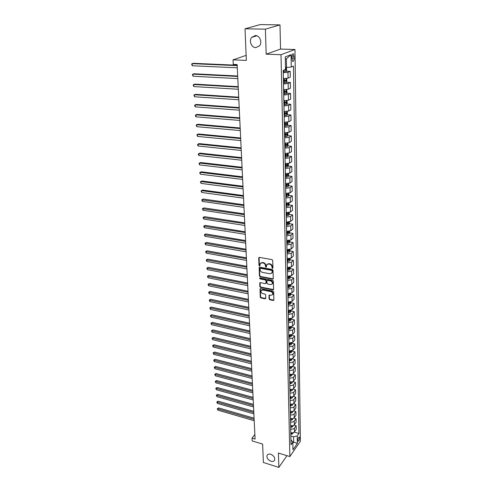 <?xml version="1.0" encoding="UTF-8"?>
<svg xmlns="http://www.w3.org/2000/svg" width="492" height="492" viewBox="0 0 492 492"><rect width="100%" height="100%" fill="white"/><g stroke="black" fill="none" stroke-linecap="round" stroke-linejoin="round"><path stroke-width="0.74" d="M272.476 268.386L272.955 267.98L272.722 260.44L271.996 259.604L259.37 257.377L258.706 257.962L259.001 265.446L259.505 266.024L259.917 265.852L260.176 263.601L262.064 262.808L263.109 262.992C264.468 263.374 265.237 264.259 265.422 265.649L265.963 267.199L266.381 267.021L266.639 264.788L268.564 263.97L269.616 264.161C270.987 264.542 271.756 265.434 271.941 266.83L272.476 268.386M270.686 454.251C268.933 453.784 267.728 454.147 267.07 455.328C266.535 457.831 267.826 459.799 270.944 461.232C272.709 461.711 273.921 461.348 274.591 460.149C275.108 457.634 273.804 455.672 270.686 454.251M255.373 35.535L251.676 37.349C248.694 40.836 251.486 47.73 255.815 47.638L259.598 45.768C262.525 42.281 259.702 35.399 255.373 35.535M299.634 437.825L299.425 437.007C298.619 437.056 298.09 438.194 297.844 440.414L298.054 441.232C298.859 441.176 299.388 440.039 299.634 437.825M269.081 298.952L269.788 299.763L273.263 300.477L273.866 300.225L273.687 291.91L272.968 291.092L260.6 288.644L260.016 288.884L260.262 297.156L260.963 297.961L265.108 298.81L265.766 298.275L265.643 294.868L264.936 294.05L262.869 293.638C261.332 293.035 260.76 292.039 261.16 290.649L262.734 290.009L270.871 291.627C272.42 292.217 272.998 293.214 272.605 294.603L270.994 295.268L269.032 295.243L269.081 298.952L269.425 298.619L270.133 299.431L273.909 300.126M265.403 29.163L266.172 54.175L280.532 49.059L279.997 24.895L265.403 29.163L245.01 28.8L246.351 60.387L233.042 59.852L233.269 64.397L237.144 64.563L255.084 439.085L252.015 438.157L252.15 440.912L262.611 444.104L263.392 462.492L278.847 467.4L286.959 455.672M266.172 54.175L281.006 54.698L289.862 456.57L278.404 453.04L278.847 467.4M272.599 279.155L273.275 278.589L273.023 270.329L272.304 269.493L259.758 267.199L259.167 267.445L259.419 275.969L260.133 276.793L272.599 279.155L273.245 278.823M273.355 281.196L273.607 289.339L272.931 289.893L260.551 287.451L259.844 286.639L259.776 282.882L260.36 282.636L265.373 283.607L266.037 283.054L265.957 280.748L265.243 279.923L260.01 278.921L259.567 278.128L259.973 277.962L272.636 280.372L273.355 281.196M245.01 28.8L260.145 24.6L279.997 24.895M291.842 57.06L292.488 61.303C293.435 61.697 293.982 60.657 294.142 58.179L293.496 53.923C292.549 53.53 291.996 54.575 291.842 57.06M281.006 54.698L294.966 49.508L300.391 441.207L289.862 456.57M291.061 54.68L291.258 67.029L286.547 67.502L286.381 58.812L291.061 54.68L285.268 56.887L285.508 69.415L283.201 70.374L291.043 444.768L292.808 442.24L290.932 439.688M294.21 432.105L298.927 433.477L293.472 66.112L291.258 67.029M298.927 433.477L297.223 435.918L297.34 443.397L292.955 449.774L292.808 442.24M280.532 49.059L294.966 49.508M254.862 434.51L252.015 438.157M246.135 55.375L233.042 59.852M286.381 58.812L285.311 59.231M286.547 67.502L285.471 67.453M292.512 441.742L293.638 442.074L293.539 436.798L290.858 436.01M294.019 425.119L296.153 425.728L296.215 429.362L294.493 431.791C293.644 432.726 292.414 433.015 290.803 432.665L290.71 429.012M293.829 418.065L296.036 418.68L296.098 422.357L294.364 424.762C293.515 425.685 292.279 425.98 290.655 425.629L290.643 425.623M296.036 418.68L294.302 421.078C293.441 422.001 292.205 422.29 290.581 421.945L290.563 421.939M293.626 410.931L295.913 411.564L295.975 415.273L294.234 417.659C293.38 418.575 292.137 418.864 290.508 418.52L290.415 414.793M293.41 403.717L295.79 404.363L295.858 408.114L294.105 410.482C293.244 411.392 291.996 411.675 290.36 411.337L290.341 411.33M295.79 404.363L294.038 406.718C293.177 407.622 291.922 407.905 290.28 407.573L290.262 407.567M293.189 396.429L295.674 397.093L295.735 400.882L293.976 403.225C293.109 404.123 291.854 404.412 290.206 404.08L290.188 404.073M295.674 397.093L293.909 399.418C293.035 400.316 291.774 400.599 290.126 400.273L290.108 400.267M292.955 389.061L295.544 389.738L295.612 393.575L293.841 395.888C292.968 396.786 291.707 397.069 290.052 396.737L290.034 396.73M295.544 389.738L293.773 392.044C292.9 392.936 291.633 393.219 289.972 392.893L289.954 392.887M292.709 381.614L295.421 382.309L295.489 386.183L293.706 388.477C292.832 389.363 291.559 389.646 289.899 389.32L289.88 389.313M295.421 382.309L293.638 384.59C292.758 385.47 291.485 385.753 289.819 385.433L289.8 385.427M292.445 374.08L295.298 374.799L295.36 378.717L293.57 380.986C292.691 381.86 291.412 382.136 289.739 381.823L289.64 377.887M292.205 366.472L295.169 367.204L295.237 371.165L293.435 373.41C292.549 374.277 291.264 374.553 289.579 374.24L289.481 370.261M295.04 359.529L295.108 363.533L293.293 365.753C292.402 366.608 291.11 366.884 289.419 366.577L289.321 362.549C291.03 362.862 292.328 362.586 293.22 361.737L295.04 359.529L292.057 358.809M291.91 351.06L294.911 351.768L294.979 355.814L293.152 358.01C292.254 358.859 290.957 359.129 289.259 358.828L289.241 358.822M294.911 351.768L293.078 353.951C292.18 354.793 290.877 355.064 289.173 354.763L289.155 354.757M291.762 343.225L294.776 343.92L294.843 348.016L293.011 350.181L289.093 350.993L288.988 346.878M291.615 335.304L294.64 335.987L294.714 340.126L292.869 342.266L288.915 343.065L288.822 338.908M291.461 327.297L294.505 327.967L294.579 332.149L292.722 334.265L288.743 335.052M294.505 327.967L292.648 330.064L288.656 330.852M291.307 319.197L294.37 319.855L294.444 324.087L292.574 326.165L288.576 326.946M288.595 326.952L288.484 322.703L292.5 321.922L294.37 319.855M291.153 311.005L294.234 311.651L294.302 315.925L292.426 317.98L288.404 318.754M294.234 311.651L292.353 313.687L288.312 314.456M288.109 304.671L290.378 304.056L290.993 302.728L294.093 303.349L294.167 307.678L292.279 309.702L288.232 310.464M294.093 303.349L292.199 305.36L288.14 306.122M293.952 294.96L294.025 299.333L292.125 301.325L288.072 302.088L287.961 297.685L292.045 296.934L293.952 294.96L290.827 294.339M290.649 285.864L293.81 286.467L293.884 290.895L291.971 292.857L287.894 293.607L287.783 289.155M290.477 277.285L293.663 277.882L293.742 282.359L291.817 284.284L287.697 285.022M293.663 277.882L291.738 279.788L287.605 280.526M290.298 268.607L293.515 269.192L293.595 273.724L291.658 275.612L287.512 276.344M293.515 269.192L291.578 271.067L287.42 271.793M290.114 259.831L293.367 260.403L293.447 264.985L291.498 266.842L287.328 267.562M293.367 260.403L291.418 262.242L287.236 262.956M289.929 250.951L293.22 251.504L293.3 256.147L291.338 257.968L287.143 258.681M287.162 258.681L287.045 254.02L291.252 253.306L293.22 251.504M289.745 241.966L293.066 242.507L293.146 247.199L291.178 248.983L286.959 249.69M286.977 249.69L286.861 244.973L291.092 244.272L293.066 242.507M289.554 232.876L292.912 233.399L292.992 238.153L291.012 239.899L286.768 240.588L286.664 235.816M289.364 223.675L292.758 224.186L292.838 228.989L290.846 230.699L286.572 231.381M292.758 224.186L290.754 225.871L286.473 226.548M289.167 214.364L292.605 214.856L292.685 219.721L290.674 221.388L286.381 222.064M292.605 214.856L290.587 216.505L286.276 217.169M288.97 204.943L292.445 205.416L292.525 210.342L290.501 211.966L286.178 212.63L286.08 207.679M288.767 195.404L292.285 195.859L292.365 200.847L290.329 202.427L285.981 203.079M286 203.079L285.877 198.067L290.237 197.421L292.285 195.859M288.564 185.748L292.119 186.185L292.205 191.234L290.157 192.772L285.778 193.411L285.674 188.338M288.355 175.97L291.953 176.394L292.039 181.499L289.979 182.999L285.575 183.627M291.953 176.394L289.886 177.864L285.465 178.485M288.146 166.075L291.787 166.48L291.873 171.653L289.8 173.098L285.366 173.713M285.385 173.719L285.255 168.51L289.702 167.907L291.787 166.48M287.931 156.056L291.621 156.438L291.707 161.677L289.616 163.08L285.157 163.682M285.175 163.682L285.046 158.412L289.524 157.815L291.621 156.438M287.709 145.909L291.448 146.272L291.541 151.579L289.431 152.932L284.942 153.516M284.966 153.522L284.831 148.184L289.333 147.6L291.448 146.272M287.488 135.638L291.276 135.976L291.369 141.352L289.247 142.655L284.727 143.227M284.751 143.227L284.616 137.828L289.148 137.256L291.276 135.976M287.26 125.232L291.098 125.552L291.19 130.989L289.056 132.243L284.511 132.803M284.53 132.809L284.394 127.336L288.958 126.782L291.098 125.552M287.033 114.698L290.92 114.993L291.012 120.503L288.865 121.702L284.29 122.25M290.92 114.993L288.767 116.167L284.173 116.702M286.799 104.027L290.741 104.298L290.833 109.876L288.669 111.02L284.062 111.555M290.741 104.298L288.57 105.411L283.945 105.94M286.559 93.216L290.557 93.462L290.655 99.113L288.478 100.202L283.835 100.719M283.859 100.719L283.718 95.03L288.373 94.519L290.557 93.462M286.313 82.262L290.372 82.484L290.471 88.209L288.275 89.243L283.607 89.741M290.372 82.484L288.171 83.486L283.484 83.978M286.067 71.168L290.188 71.358L290.286 77.158L288.072 78.136L283.374 78.622M290.188 71.358L287.968 72.306L283.251 72.779M292.826 443.243L293.638 442.074L297.34 443.397M286.209 213.94L286.842 214.032M286.405 223.233L287.297 223.368M286.596 232.415L287.66 232.581M286.787 241.486L287.937 241.677M286.971 250.459L288.183 250.662M287.414 259.364L288.404 259.536M287.918 268.183L288.62 268.306M288.386 276.898L288.816 276.978M292.119 186.185L290.065 187.704L285.692 188.338M292.445 205.416L290.415 207.021L286.098 207.679M292.912 233.399L290.926 235.127L286.688 235.816M293.81 286.467L291.891 288.41L287.802 289.161M294.64 335.987L292.795 338.115L288.841 338.914M294.776 343.92L292.937 346.079L289.007 346.878M295.169 367.204L293.361 369.437C292.469 370.298 291.184 370.574 289.499 370.267M295.298 374.799L293.503 377.057C292.617 377.93 291.338 378.207 289.659 377.887M295.913 411.564L294.167 413.932C293.312 414.848 292.063 415.137 290.428 414.799M296.153 425.728L294.425 428.145C293.576 429.073 292.346 429.362 290.729 429.018M293.539 436.798L297.223 435.918M272.826 268.072L272.285 266.516C272.107 265.12 271.332 264.235 269.967 263.847L269.616 264.161M267.162 264.222L268.915 263.663L269.967 263.847M260.705 263.042L262.421 262.494L263.46 262.685C264.819 263.06 265.588 263.946 265.772 265.342L266.313 266.885M259.106 257.384L259.358 265.133L259.856 265.711M259.487 267.205L259.77 275.655L260.483 276.473L272.943 278.829M272.064 270.92L271.559 270.336L260.557 268.318L260.145 268.491L260.127 269.727C260.317 271.104 261.08 271.984 262.427 272.371L269.93 273.767L271.867 272.949L272.414 270.606L271.904 270.022L271.559 270.336M260.311 268.337L260.908 268.005L271.904 270.022M271.707 273.183L272.211 272.63L272.445 271.621L272.101 271.941M272.414 270.606L272.445 271.621M260.09 282.642L260.194 286.313L260.901 287.125L273.577 289.554M266.006 283.275L266.387 282.728L266.307 280.422L265.588 279.604L260.366 278.601L260.01 278.921M259.868 277.949L260.366 278.601M270.612 284.622L272.23 283.945C272.636 282.531 272.058 281.522 270.489 280.926L267.593 280.372L266.922 280.932L267.008 283.238L267.722 284.062L270.612 284.622M272.131 284.093L272.568 283.62C272.98 282.205 272.402 281.196 270.834 280.6L270.489 280.926M267.224 280.409L267.937 280.053L270.834 280.6M269.333 295.003L269.425 298.619M272.525 294.733L272.943 294.271C273.337 292.881 272.759 291.891 271.215 291.295L270.871 291.627M261.59 290.194L263.079 289.683L271.215 291.295M260.323 288.65L260.606 296.824L261.313 297.629L265.742 298.472M286.424 67.496L286.59 70.288L285.87 71.494L283.232 71.844M237.181 65.233L193.227 63.308L192.151 63.652L192.304 65.762L237.304 67.81M283.89 70.092L285.458 69.895L285.501 68.812M237.199 65.639L192.151 63.652L191.609 64.144L192.304 65.762M286.405 78.511L286.756 78.769L286.805 81.432L286.086 82.65L283.466 83.013M237.697 76.02L193.996 73.775L192.925 74.144L193.079 76.229L237.82 78.603M283.429 81.321L285.68 81.082L285.834 80.042L283.41 80.257M284.899 80.147L284.536 81.02L283.429 81.106M237.716 76.457L192.925 74.144L192.39 74.612L193.079 76.229M286.707 89.624L287.014 92.434L286.301 93.658L283.7 94.034M238.208 86.672L194.758 84.12L193.694 84.507L193.848 86.561L238.331 89.261M283.663 92.367L285.895 92.121L286.055 91.094L283.638 91.315M285.126 91.205L284.763 92.047L283.656 92.133M238.226 87.139L193.694 84.507L193.159 84.956L193.848 86.561M287.008 100.589L287.217 103.295L286.51 104.525L283.927 104.919M238.706 97.188L195.508 94.335L194.457 94.741L194.604 96.776L238.835 99.778M283.89 103.271L286.11 103.013L286.27 101.998L283.872 102.231M285.354 102.115L284.979 102.939L283.884 103.025M238.731 97.687L194.457 94.741L193.922 95.171L194.604 96.776M287.31 111.413L287.42 114.015L286.719 115.251L284.148 115.657M239.204 107.582L196.253 104.427L195.207 104.858L195.355 106.862L239.333 110.171M284.118 114.033L286.319 113.769L286.485 112.766L284.093 113.006M285.575 112.883L285.2 113.683L284.112 113.769M239.229 108.105L195.207 104.858L194.678 105.263L194.734 106.063L195.355 106.862M287.574 122.096L287.623 124.593L286.922 125.841L284.37 126.26M239.696 117.84L196.984 114.396L195.951 114.845L196.099 116.832L239.819 120.435M284.339 124.654L286.529 124.384L286.695 123.394L284.321 123.64M285.791 123.517L285.415 124.291L284.333 124.378M239.727 118.394L195.951 114.845L195.422 115.233L195.478 116.026L196.099 116.832M287.771 132.655L287.82 135.042L287.125 136.29L284.591 136.727M240.182 127.975L197.71 124.248L196.683 124.716L196.825 126.678L240.305 130.571M284.56 135.14L286.738 134.863L286.897 133.885L284.536 134.144M286.006 134.015L285.624 134.765L284.554 134.857M240.213 128.553L196.683 124.716L196.154 125.085L196.825 126.678M287.974 143.08L288.017 145.355L287.328 146.616L284.807 147.059M240.662 137.988L198.43 133.984L197.403 134.47L197.55 136.407L240.785 140.583M284.776 145.497L286.934 145.208L287.107 144.242L284.757 144.507M286.215 144.384L285.84 145.103L284.77 145.195M240.693 138.59L197.403 134.47L196.88 134.826L197.55 136.407M288.164 153.375L288.207 155.546L287.525 156.807L285.022 157.262M241.135 147.877L199.137 143.609L198.122 144.113L198.264 146.026L241.258 150.472M284.991 155.718L287.137 155.423L287.31 154.47L284.966 154.746M286.424 154.617L286.043 155.312L284.985 155.41M241.166 148.504L198.122 144.113L197.6 144.445L197.655 145.208L198.264 146.026M288.361 163.535L288.398 165.601L287.722 166.874L285.231 167.342M241.603 157.643L199.838 153.117L198.829 153.639L198.971 155.527L241.726 160.244M285.2 165.816L287.334 165.515L287.506 164.568L285.182 164.851M286.627 164.722L286.246 165.398L285.194 165.49M241.633 158.301L198.829 153.639L198.307 153.953L198.362 154.709L198.971 155.527M288.546 173.571L288.589 175.539L287.912 176.812L285.44 177.292M242.064 167.298L200.527 162.514L199.531 163.055L199.666 164.925L242.193 169.9M285.409 175.785L287.531 175.478L287.703 174.543L285.391 174.838M287.531 175.478L285.403 175.453M242.101 167.975L199.531 163.055L199.008 163.35L199.666 164.925M288.736 183.485L288.773 185.349L288.103 186.628L285.649 187.12M242.525 176.837L201.21 171.8L200.219 172.36L200.355 174.211L242.648 179.439M285.618 185.638L287.722 185.318L287.9 184.395L285.594 184.697M287.722 185.318L285.606 185.287M242.556 177.538L200.219 172.36L199.703 172.643L201.21 171.8M200.355 174.211L199.703 172.643M288.921 193.27L288.958 195.041L288.287 196.326L285.852 196.831M242.974 186.259L201.886 180.988L200.902 181.56L201.037 183.387L243.097 188.86M285.821 195.361L287.912 195.041L288.091 194.125L285.803 194.432M287.912 195.041L285.809 195.004M243.011 186.985L200.902 181.56L200.385 181.825L201.886 180.988M201.037 183.387L200.385 181.825M289.105 202.938L289.136 204.617L288.478 205.902L286.049 206.419M243.423 195.576L202.556 190.066L201.579 190.65L201.714 192.458L243.546 198.178M286.018 204.967L288.103 204.641L288.281 203.737L286 204.051M288.103 204.641L286.012 204.598M243.454 196.32L201.579 190.65L201.062 190.902L202.556 190.066M201.714 192.458L201.062 190.902M289.284 212.489L289.314 214.075L288.656 215.367L286.252 215.89M243.86 204.783L203.214 199.039L202.243 199.641L202.378 201.431L243.983 207.384M286.221 214.457L288.287 214.125L288.466 213.233L286.203 213.553M288.287 214.125L286.209 214.082M243.897 205.551L201.732 199.875L203.214 199.039M202.378 201.431L201.732 199.875M289.462 221.923L289.493 223.417L288.841 224.715L286.442 225.25M244.296 213.879L203.866 207.913L202.907 208.528L203.036 210.299L244.419 216.48M286.418 223.835L288.472 223.497L288.65 222.612L286.399 222.944M288.472 223.497L286.405 223.442M244.333 214.672L202.397 208.749L203.866 207.913M203.036 210.299L202.397 208.749M289.64 231.246L289.665 232.648L289.019 233.952L286.639 234.5M244.727 222.87L204.512 216.683L203.559 217.316L203.688 219.063L244.85 225.471M286.608 233.097L288.656 232.759L288.835 231.88L286.59 232.218M288.656 232.759L286.602 232.698M244.764 223.682L203.048 217.525L204.512 216.683M203.688 219.063L203.048 217.525M289.813 240.459L289.843 241.775L289.198 243.079L286.83 243.638M245.151 231.763L205.152 225.361L204.205 226.006L204.328 227.734L245.28 234.364M286.799 242.255L288.835 241.904L289.013 241.037L286.781 241.381M288.835 241.904L286.793 241.843M245.194 232.593L203.694 226.197L205.152 225.361M204.328 227.734L203.694 226.197M289.985 249.555L290.009 250.791L289.37 252.101L287.02 252.667M245.576 240.551L205.785 233.94L204.838 234.604L204.967 236.308L245.699 243.153M286.99 251.301L289.013 250.945L289.191 250.084L286.971 250.434M289.013 250.945L286.984 250.877M245.613 241.4L204.334 234.776L205.785 233.94M204.967 236.308L204.334 234.776M290.157 258.546L289.542 261.012L287.205 261.584M245.988 249.241L206.406 242.421L205.472 243.097L205.595 244.788L246.117 251.836M287.18 260.237L289.185 259.881L289.37 259.026L287.162 259.382M289.185 259.881L287.168 259.807M246.031 250.108L204.967 243.263L206.406 242.421M205.595 244.788L204.967 243.263M290.329 267.433L289.714 269.825L287.389 270.403M246.4 257.826L207.027 250.815L206.093 251.504L206.216 253.171L246.523 260.428M287.365 269.069L289.358 268.706L289.542 267.863L287.346 268.226M289.358 268.706L287.353 268.632M246.443 258.718L205.595 251.652L207.027 250.815M206.216 253.171L205.595 251.652M290.495 276.215L289.88 278.534L287.574 279.124M246.806 266.32L207.636 259.112L206.714 259.813L206.837 261.467L246.935 268.921M287.543 277.802L289.53 277.433L289.714 276.596L287.525 276.971M289.53 277.433L287.537 277.353M246.849 267.23L206.216 259.948L207.636 259.112M206.837 261.467L206.216 259.948M290.655 284.899L290.052 287.137L287.752 287.734M247.212 274.721L208.239 267.322L207.323 268.035L207.446 269.671L247.335 277.316M287.728 286.43L289.696 286.061L289.88 285.231L287.709 285.606M289.696 286.061L287.715 285.975M247.255 275.643L206.825 268.158L208.239 267.322M207.446 269.671L206.825 268.158M290.821 293.478L290.212 295.643L287.931 296.252M247.605 283.023L208.836 275.44L207.925 276.172L208.048 277.783L247.734 285.618M287.906 294.966L289.868 294.585L290.052 293.761L287.888 294.148M289.868 294.585L287.894 294.499M247.654 283.97L207.433 276.276L208.836 275.44M208.048 277.783L207.433 276.276M290.993 302.728L290.981 301.959M247.999 291.239L209.432 283.472L208.522 284.216L208.645 285.815L248.128 293.835M288.078 303.398L290.028 303.017L290.219 302.199L288.066 302.592M290.028 303.017L288.072 302.924M248.048 292.199L208.03 284.308L209.432 283.472M208.645 285.815L208.03 284.308M291.141 310.341L290.538 312.371L288.281 312.992M248.392 299.364L210.016 291.418L209.112 292.174L209.229 293.755L248.515 301.953M290.175 310.55L288.238 310.938M288.257 311.731L290.194 311.35L290.323 310.526M290.194 311.35L288.244 311.252M248.435 300.335L208.62 292.254L210.016 291.418M209.229 293.755L208.62 292.254M291.295 318.632L290.698 320.593L288.453 321.221M248.774 307.395L210.594 299.284L209.697 300.046L209.813 301.614L248.897 309.985M290.249 318.847L288.41 319.191M288.429 319.978L290.354 319.585L290.563 318.804M290.354 319.585L288.417 319.486M248.823 308.386L209.211 300.12L210.594 299.284M209.813 301.614L209.211 300.12M291.448 326.829L290.858 328.724L288.626 329.357M249.155 315.341L211.166 307.063L210.275 307.838L210.392 309.388L249.278 317.93M290.292 327.057L288.583 327.346M288.601 328.127L290.514 327.733L290.747 327.002M290.514 327.733L288.589 327.629M249.204 316.35L209.789 307.894L211.166 307.063M210.392 309.388L209.789 307.894M291.602 334.929L291.012 336.762L288.792 337.401M249.53 323.201L211.732 314.757L210.847 315.544L210.963 317.076L249.653 325.79M290.329 335.169L288.749 335.415M288.767 336.184L290.674 335.79L290.913 335.101M290.674 335.79L288.755 335.685M249.579 324.228L210.361 315.593L211.732 314.757M210.963 317.076L210.361 315.593M291.756 342.942L291.166 344.707L288.958 345.359M249.905 330.981L212.292 322.377L211.419 323.17L211.529 324.689L250.028 333.564M290.354 343.195L288.921 343.391M288.933 344.154L290.827 343.754L291.079 343.115M290.827 343.754L288.921 343.644M249.954 332.014L210.933 323.207L212.292 322.377M211.529 324.689L210.933 323.207M291.91 350.87L291.319 352.567L289.124 353.225M250.274 338.674L212.845 329.911L211.978 330.722L212.089 332.217L250.397 341.257M290.366 351.122L289.081 351.282M289.099 352.038L290.981 351.632L291.239 351.042M290.981 351.632L289.087 351.522M250.323 339.726L211.492 330.747L212.845 329.911M212.089 332.217L211.492 330.747M292.057 358.705L291.467 360.347L289.29 361.011M250.637 346.282L213.399 337.371L212.532 338.188L212.642 339.671L250.76 348.865M290.372 358.963L289.247 359.086M289.265 359.83L291.135 359.424L291.387 358.877M291.135 359.424L289.253 359.308M250.686 347.352L212.052 338.201L213.399 337.371M212.642 339.671L212.052 338.201M292.205 366.454L291.615 368.034L289.45 368.705M251 353.816L213.94 344.751L213.079 345.581L213.19 347.051L251.123 356.392M290.366 366.706L289.407 366.804M289.425 367.542L291.289 367.13L291.535 366.632M291.289 367.13L289.413 367.014M251.049 354.892L212.599 345.587L213.94 344.751M213.19 347.051L212.599 345.587M292.346 374.117L291.762 375.642L289.61 376.318M251.357 361.263L214.475 352.057L213.62 352.899L213.731 354.351L251.48 363.84M290.354 374.363L289.567 374.437M289.585 375.168L291.436 374.75L291.676 374.301M291.436 374.75L289.573 374.627M251.406 362.358L213.147 352.887L214.475 352.057M213.731 354.351L213.147 352.887M292.488 381.7L291.91 383.163L289.763 383.846M251.707 368.637L215.01 359.289L214.161 360.138L214.266 361.577L251.83 371.214M290.341 381.933L289.726 381.989M289.739 382.708L291.817 381.884M291.584 382.29L289.733 382.167M251.763 369.744L213.682 360.119L215.01 359.289M214.266 361.577L213.682 360.119M292.635 389.203L292.057 390.611L289.923 391.3M252.058 375.937L215.539 366.448L214.69 367.303L214.801 368.729L252.181 378.508M290.354 389.412L289.88 389.455M289.899 390.168L291.953 389.387M291.731 389.75L289.886 389.621M252.113 377.057L214.217 367.278L215.539 366.448M214.801 368.729L214.217 367.278M292.771 396.62L292.199 397.973L290.077 398.668M252.402 383.157L216.056 373.533L215.219 374.4L215.324 375.808L252.525 385.728M290.391 396.816L290.04 396.847M290.052 397.554L292.082 396.81M290.938 396.878L290.04 397.001M252.458 384.289L214.746 374.363L216.056 373.533M215.324 375.808L214.746 374.363M292.881 403.969L292.34 405.26L290.231 405.955M252.747 390.304L216.572 380.55L215.742 381.423L215.847 382.819L252.87 392.868M290.206 404.854L292.211 404.153M290.963 404.209L290.194 404.295M252.802 391.447L215.268 381.374L216.572 380.55M215.847 382.819L215.268 381.374M292.992 411.244L292.476 412.468L290.378 413.175M253.085 397.376L217.083 387.493L216.259 388.379L216.357 389.756L253.208 399.941M290.354 412.081L292.334 411.423M290.957 411.46L290.348 411.515M253.14 398.532L215.785 388.323L217.083 387.493M216.357 389.756L215.785 388.323M293.103 418.44L292.617 419.602L290.526 420.309M253.417 404.375L217.593 394.369L216.769 395.261L216.867 396.632L253.54 406.939M290.508 419.233L292.451 418.612M290.932 418.618L290.495 418.661M253.472 405.543L216.302 395.193L217.593 394.369M216.867 396.632L216.302 395.193M293.207 425.562L292.752 426.662L290.68 427.376M253.749 411.306L218.091 401.177L217.273 402.075L217.372 403.434L253.872 413.864M290.649 425.629L290.581 421.945M290.655 426.306L292.568 425.728M253.804 412.487L216.806 402.001L218.091 401.177M217.372 403.434L216.806 402.001M293.318 432.603L292.888 433.643L290.821 434.362M254.081 418.169L218.589 407.917L217.778 408.827L217.876 410.168L254.204 420.721M290.803 433.304L292.672 432.769M254.136 419.356L217.31 408.741L218.589 407.917M217.876 410.168L217.31 408.741M290.36 411.337L290.28 407.573M290.206 404.08L290.126 400.273M290.052 396.737L289.972 392.893M289.899 389.32L289.819 385.433M289.259 358.828L289.173 354.763M288.761 335.058L288.675 330.852M288.423 318.761L288.33 314.462M288.25 310.47L288.158 306.122M287.715 285.028L287.623 280.526M287.531 276.35L287.439 271.793M287.353 267.568L287.254 262.962M286.59 231.381L286.492 226.554M286.399 222.064L286.295 217.175M285.594 183.627L285.483 178.491M284.308 122.25L284.192 116.709M284.087 111.555L283.97 105.94M283.632 89.747L283.509 83.978M283.398 78.622L283.275 72.779M288.072 78.136L287.968 72.306M288.275 89.243L288.171 83.486M288.478 100.202L288.373 94.519M288.669 111.02L288.57 105.411M288.865 121.702L288.767 116.167M289.056 132.243L288.958 126.782M289.247 142.655L289.148 137.256M289.431 152.932L289.333 147.6M289.616 163.08L289.524 157.815M289.8 173.098L289.702 167.907M289.979 182.999L289.886 177.864M290.157 192.772L290.065 187.704M290.329 202.427L290.237 197.421M290.501 211.966L290.415 207.021M290.674 221.388L290.587 216.505M290.846 230.699L290.754 225.871M291.012 239.899L290.926 235.127M291.178 248.983L291.092 244.272M291.338 257.968L291.252 253.306M291.498 266.842L291.418 262.242M291.658 275.612L291.578 271.067M291.817 284.284L291.738 279.788M291.971 292.857L291.891 288.41M292.125 301.325L292.045 296.934M292.279 309.702L292.199 305.36M292.426 317.98L292.353 313.687M292.574 326.165L292.5 321.922M292.722 334.265L292.648 330.064M292.869 342.266L292.795 338.115M293.011 350.181L292.937 346.079M293.152 358.01L293.078 353.951M293.293 365.753L293.22 361.737M293.435 373.41L293.361 369.437M293.57 380.986L293.503 377.057M293.706 388.477L293.638 384.59M293.841 395.888L293.773 392.044M293.976 403.225L293.909 399.418M294.105 410.482L294.038 406.718M294.234 417.659L294.167 413.932M294.364 424.762L294.302 421.078M294.493 431.791L294.425 428.145M291.891 56.094L294.111 56.174M291.861 58.093L294.142 58.179M272.285 266.516L271.941 266.83M268.915 263.663L268.564 263.97M265.809 266.307L265.459 266.621M265.772 265.342L265.422 265.649M263.46 262.685L263.109 262.992M262.421 262.494L262.064 262.808M259.358 265.133L259.001 265.446M259.063 257.654L258.706 257.962M272.316 267.488L271.971 267.802M260.483 276.473L260.133 276.793M259.77 275.655L259.419 275.969M259.45 267.457L259.093 267.771M260.908 268.005L260.557 268.318M273.275 289.56L272.931 289.893M260.901 287.125L260.551 287.451M260.194 286.313L259.844 286.639M260.059 282.869L259.708 283.189M266.387 282.728L266.037 283.054M266.307 280.422L265.957 280.748M265.588 279.604L265.243 279.923M267.937 280.053L267.593 280.372M269.308 295.206L268.964 295.538M263.079 289.683L262.734 290.009M265.452 298.478L265.108 298.81M261.313 297.629L260.963 297.961M260.606 296.824L260.262 297.156M260.293 288.859L259.942 289.185M273.601 300.138L273.263 300.477M270.133 299.431L269.788 299.763M285.889 71.463L285.809 67.466M284.112 71.789L284.075 70.079M284.456 69.852L285.458 69.895M286.104 82.619L286.024 78.554M284.284 80.202L284.253 78.64M284.339 82.957L284.302 81.266M284.536 81.02L285.68 81.082M286.319 93.628L286.239 89.679M284.511 91.26L284.481 89.772M284.567 93.978L284.53 92.311M284.763 92.047L285.895 92.121M286.529 104.495L286.455 100.663M284.733 102.176L284.702 100.749M284.788 104.858L284.751 103.215M284.979 102.939L286.11 103.013M286.738 115.22L286.664 111.5M284.954 112.951L284.923 111.592M285.003 115.602L284.973 113.978M285.2 113.683L286.319 113.769M286.941 125.811L286.873 122.2M285.169 123.584L285.145 122.287M285.225 126.198L285.188 124.599M285.415 124.291L286.529 124.384M287.143 136.259L287.076 132.766M285.385 134.082L285.36 132.852M285.434 136.665L285.403 135.085M285.624 134.765L286.738 134.863M287.346 146.585L287.279 143.19M285.594 144.451L285.569 143.277M285.649 147.003L285.618 145.441M285.84 145.103L286.934 145.208M287.543 156.776L287.476 153.486M285.803 154.685L285.784 153.572M285.858 157.206L285.821 155.663M286.043 155.312L287.137 155.423M287.734 166.837L287.672 163.651M286.012 164.795L285.987 163.738M286.061 167.28L286.03 165.755M286.246 165.398L287.334 165.515M287.931 176.782L287.869 173.688M286.215 174.777L286.196 173.774M286.264 177.231L286.233 175.73M288.121 186.597L288.06 183.602M286.418 184.635L286.399 183.688M286.467 187.058L286.436 185.576M288.306 196.296L288.25 193.393M286.615 194.371L286.596 193.479M286.664 196.769L286.633 195.299M288.49 205.871L288.435 203.067M286.811 203.989L286.793 203.147M286.861 206.357L286.83 204.906M288.675 215.336L288.626 212.618M287.002 213.491L286.99 212.704M287.051 215.828L287.02 214.401M288.859 224.684L288.804 222.058M287.199 222.882L287.18 222.138M287.242 225.188L287.217 223.774M289.038 233.921L288.988 231.381M287.383 232.156L287.371 231.461M287.433 234.438L287.402 233.036M289.21 243.048L289.167 240.594M287.574 241.32L287.562 240.674M287.617 243.571L287.592 242.193M289.388 252.07L289.339 249.696M287.758 250.373L287.746 249.776M287.802 252.599L287.777 251.234M289.56 260.981L289.517 258.687M287.943 259.321L287.931 258.767M287.986 261.523L287.955 260.176M289.733 269.788L289.69 267.574M288.121 268.165L288.109 267.654M288.164 270.342L288.14 269.007M289.899 278.497L289.856 276.363M288.3 276.904L288.287 276.442M288.343 279.056L288.318 277.74M290.065 287.107L290.028 285.046M288.478 285.545L288.466 285.12M288.521 287.672L288.49 286.369M290.231 295.612L290.194 293.626M288.65 294.087L288.644 293.706M288.693 296.19L288.669 294.899M290.391 304.025L290.354 302.106M288.822 302.525L288.816 302.186M288.865 304.603L288.841 303.33M290.557 312.34L290.52 310.495M289.038 312.93L289.007 311.67M290.717 320.556L290.68 318.785M289.204 321.159L289.179 319.911M290.87 328.687L290.84 326.983M289.37 329.296L289.345 328.059M291.024 336.725L290.993 335.089M289.536 337.34L289.511 336.122M291.178 344.677L291.147 343.102M289.696 345.292L289.671 344.092M291.332 352.536L291.301 351.03M289.856 353.164L289.831 351.971M291.485 360.31L291.455 358.865M290.016 360.943L289.991 359.763M291.633 368.004L291.608 366.62M290.175 368.637L290.151 367.475M291.781 375.605L291.756 374.283M290.329 376.251L290.305 375.101M291.928 383.133L291.904 381.866M290.483 383.785L290.458 382.641M292.07 390.574L292.045 389.369M290.637 391.232L290.612 390.107M292.211 397.942L292.193 396.792M290.784 398.6L290.76 397.487M290.95 396.878L291.873 397.124M292.353 405.224L292.334 404.129M290.932 405.894L290.913 404.787M291.289 404.227L292.02 404.424M292.494 412.437L292.476 411.392M291.079 413.108L291.061 412.013M291.59 411.49L292.162 411.65M292.629 419.565L292.611 418.581M291.227 420.242L291.202 419.166M291.867 418.674L292.297 418.797M292.771 426.626L292.752 425.691M291.369 427.308L291.35 426.238M292.131 425.777L292.439 425.869M292.906 433.612L292.888 432.726M291.516 434.295L291.492 433.237M267.543 454.676L267.07 455.328M256.806 35.799L251.676 37.349M292.74 53.899L293.496 53.923M272.211 272.63L271.867 272.949M266.313 283.035L265.969 283.361M272.568 283.62L272.23 283.945M272.943 294.271L272.605 294.603"/></g></svg>

